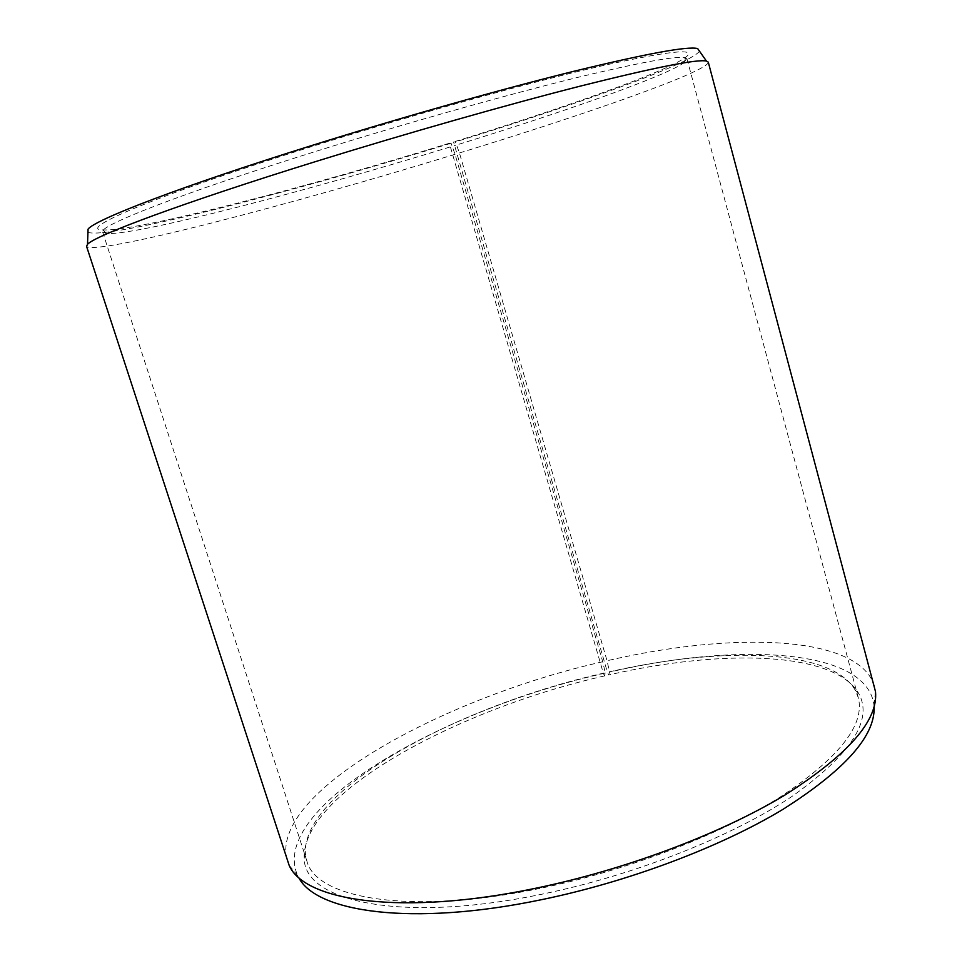 <?xml version="1.0" encoding="UTF-8"?>
<svg xmlns="http://www.w3.org/2000/svg" width="962" height="962" viewBox="0 0 962 962"><rect width="100%" height="100%" fill="white"/><g stroke="black" fill="none" stroke-linecap="round" stroke-linejoin="round"><path stroke-width="0.72" stroke-dasharray="4.81 3.61" d="M603.342 673.208L604.521 675.937L605.326 673.063L602.741 661.736L455.038 154.305L451.07 143.23L449.35 143.254L603.342 673.208C458.802 705.807 303.162 788.9 305.351 853.041L306.866 860.954C315.764 898.556 410.245 915.692 541.618 888.082C628.583 870.117 720.285 834.715 779.857 797.245C839.165 757.852 865.295 724.639 858.26 697.63L855.23 690.163C830.952 648.123 718.698 646.512 607.407 672.27L608.609 674.987L609.559 672.089L607.034 660.75L459.439 152.958L455.411 141.895L453.559 141.967L607.407 672.27M450.036 146.994C307.07 191.041 138.829 235.017 106.722 233.574L102.657 232.082C97.174 226.467 181.229 193.302 318.049 150.685C408.441 122.487 509.583 94.048 579.557 76.948C649.807 60.137 685.629 54.149 687.012 58.983L684.415 62.458C665.584 76.275 563.275 112.169 454.22 145.707M449.35 143.254C305.339 187.71 135.678 231.782 102.778 229.93C75.794 229.677 158.117 194.54 315.608 145.37C415.728 114.033 528.126 82.888 598.953 66.51C669.167 50.782 698.087 47.691 685.738 57.251C666.606 71.657 563.431 108.117 453.559 141.967M451.07 143.23C294.745 191.522 106.782 239.899 87.951 232.287M455.038 154.305C292.232 204.329 94.468 256.048 86.544 246.32M602.741 661.736C443.446 697.654 268.855 792.387 287.097 860.389M605.326 673.063C444.155 708.886 267.46 808.044 297.703 875.673L298.557 877.236M604.521 675.937C458.97 708.705 302.212 792.568 304.232 857.791C303.114 900.997 399.867 923.965 542.664 894.047C635.148 875.047 732.503 836.327 792.195 796.295C851.129 754.208 873.316 719.961 858.753 693.542C833.946 650.865 720.694 649.097 608.609 674.987M874.097 706.745L873.965 704.978C866.642 647.895 736.399 642.436 609.559 672.089M874.542 686.387C859.21 634.439 731.577 631.565 607.034 660.75M708.285 62.157C708.898 71.272 587.193 113.865 459.439 152.958M699.458 51.142C691.894 63.468 576.899 104.509 455.411 141.895M858.26 697.63L687.012 58.983M684.415 62.458L685.738 57.251M297.703 875.673L289.129 865.283M855.23 690.163L858.753 693.542M305.351 853.041L304.232 857.791M873.965 704.978L875.492 691.582M106.722 233.574L102.778 229.93M306.866 860.954L102.657 232.082"/><path stroke-width="1.44" d="M87.951 232.287L88.071 229.136C94.649 219.793 181.181 186.303 312.025 145.43C401.082 117.544 500.661 89.406 573.208 71.441C646.392 53.631 687.878 46.008 697.654 48.569L699.458 51.142M86.544 246.32L87.506 244.36C94.108 235.943 182.095 202.994 315.356 161.652C406.048 133.477 507.407 104.654 580.976 85.943C655.146 67.364 696.957 59.067 706.409 61.027L708.285 62.157L875.492 691.582C878.438 720.334 848.147 754.881 784.643 795.225C721.031 833.621 625.925 869.6 536.014 888.191C402.417 916.233 304.257 901.298 289.129 865.283L86.544 246.32M298.557 877.236C315.837 912.301 412.133 926.646 541.029 899.783C628.222 881.901 720.322 847.113 782.659 809.535C844.985 770.033 875.468 735.774 874.097 706.745M88.071 229.136L87.506 244.36M697.654 48.569L706.409 61.027"/></g></svg>
